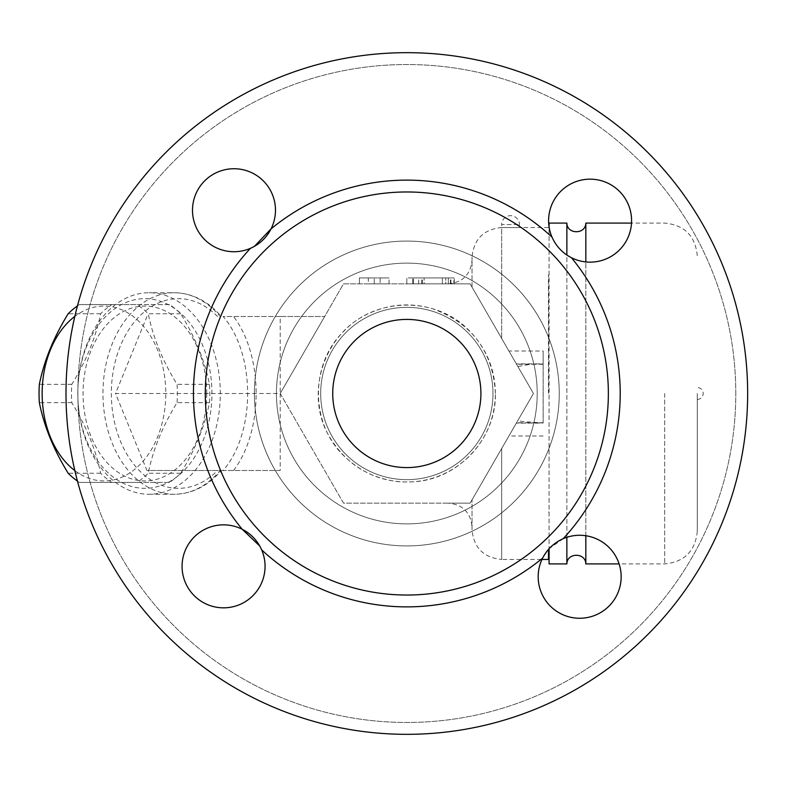 <?xml version="1.0" encoding="UTF-8"?>
<svg xmlns="http://www.w3.org/2000/svg" width="787" height="787" viewBox="0 0 787 787"><rect width="100%" height="100%" fill="white"/><g stroke="black" fill="none" stroke-linecap="round" stroke-linejoin="round"><path stroke-width="0.59" stroke-dasharray="3.94 2.95" d="M480.916 393.5A74.096 74.096 0 0 1 369.782 457.67A74.096 74.096 0 0 1 369.782 329.33A74.096 74.096 0 0 1 480.916 393.5A74.096 74.096 0 0 0 369.782 329.33A74.096 74.096 0 0 0 369.782 457.67A74.096 74.096 0 0 0 480.916 393.5A74.096 74.096 0 0 1 369.782 457.67A74.096 74.096 0 0 1 369.782 329.33A74.096 74.096 0 0 1 480.916 393.5M747.65 393.5A340.82 340.82 0 0 1 236.415 688.664A340.82 340.82 0 0 1 236.415 98.336A340.82 340.82 0 0 1 747.65 393.5A340.82 340.82 0 0 0 236.415 98.336A340.82 340.82 0 0 0 236.415 688.664A340.82 340.82 0 0 0 747.65 393.5A340.82 340.82 0 0 0 236.415 98.336A340.82 340.82 0 0 0 236.415 688.664A340.82 340.82 0 0 0 747.65 393.5M735.796 393.5A328.966 328.966 0 0 0 242.347 108.606A328.966 328.966 0 0 0 242.347 678.394A328.966 328.966 0 0 0 735.796 393.5A328.966 328.966 0 0 1 242.347 678.394A328.966 328.966 0 0 1 242.347 108.606A328.966 328.966 0 0 1 735.796 393.5M223.567 524.85A41.495 41.495 0 0 0 182.456 571.962A41.495 41.495 0 0 0 234.703 606.305A41.495 41.495 0 0 0 223.567 524.85A41.495 41.495 0 0 0 182.456 571.962A41.495 41.495 0 0 0 234.703 606.305A41.495 41.495 0 0 0 261.658 549.887A41.495 41.495 0 0 1 234.693 606.315A41.495 41.495 0 0 1 182.446 571.933A41.495 41.495 0 0 1 242.219 529.277A213.385 213.385 0 0 1 250.443 248.328A41.495 41.495 0 0 0 228.368 169.126A41.495 41.495 0 0 0 194.015 221.373A41.495 41.495 0 0 0 250.443 248.328A41.495 41.495 0 0 1 194.015 221.373A41.495 41.495 0 0 1 228.368 169.126A41.495 41.495 0 0 1 275.48 210.237M590.093 262.15A41.495 41.495 0 0 0 631.204 215.038A41.495 41.495 0 0 0 578.957 180.695A41.495 41.495 0 0 0 590.093 262.15A41.495 41.495 0 0 1 554.156 199.918A41.495 41.495 0 0 1 626.029 199.918A41.495 41.495 0 0 1 590.093 262.15M538.18 576.763A41.495 41.495 0 0 0 585.292 617.874A41.495 41.495 0 0 0 619.635 565.627A41.495 41.495 0 0 0 538.18 576.763A41.495 41.495 0 0 0 590.988 616.683A41.495 41.495 0 0 0 614.981 554.992A41.495 41.495 0 0 0 549.08 548.726L549.08 226.971M492.987 393.5A86.157 86.157 0 0 1 363.751 468.108A86.157 86.157 0 0 1 363.751 318.892A86.157 86.157 0 0 1 492.987 393.5A86.157 86.157 0 0 1 363.751 468.108A86.157 86.157 0 0 1 363.751 318.892A86.157 86.157 0 0 1 492.987 393.5A86.157 86.157 0 0 0 363.751 318.892A86.157 86.157 0 0 0 363.751 468.108A86.157 86.157 0 0 0 492.987 393.5A86.157 86.157 0 0 1 363.751 468.108A86.157 86.157 0 0 1 363.751 318.892A86.157 86.157 0 0 1 492.987 393.5M280.211 393.5L343.516 503.159L470.134 503.159L517.866 420.484L522.243 421.517L543.158 423.042L543.158 363.958L530.113 364.302L517.866 366.516L470.134 283.841L424.144 283.841L470.134 283.841L533.448 393.5L470.134 503.159L343.516 503.159L280.211 393.5L343.516 283.841L470.134 283.841L343.516 283.841L280.211 393.5L324.667 316.502L280.211 393.5L280.211 316.502L324.667 316.502L223.105 316.502C255.805 354.091 255.805 432.909 223.105 470.498L280.211 470.498L280.211 393.5L115.532 393.5L146.972 316.502M445.717 283.841L406.83 283.841L445.717 283.841L445.717 277.919L406.83 277.919L453.883 277.919L453.883 283.841L450.39 283.841L450.39 277.919L422.481 277.919L454.247 277.919L442.392 277.919L454.247 277.919L445.717 277.919L445.717 283.841M424.144 283.841L422.481 283.841L424.144 283.841L424.144 277.919L424.144 283.841M368.296 283.841L389.044 283.841L359.413 283.841L368.296 283.841L368.296 277.919L359.413 277.919L368.296 277.919L368.296 283.841M442.392 283.841L406.83 283.841L442.392 283.841L442.392 277.919L412.752 277.919L442.392 277.919L442.392 283.841M406.83 283.841L454.247 283.841L406.83 283.841L406.83 277.919L406.83 283.841M359.413 283.841L359.413 277.919L374.228 277.919L359.413 277.919L359.413 283.841L359.413 277.919M380.151 277.919L389.044 277.919L374.228 277.919L389.044 277.919L380.151 277.919L380.151 283.841L380.151 277.919M374.228 283.841L374.228 277.919L374.228 283.841M389.044 283.841L389.044 277.919M448.315 277.919L418.684 277.919L448.315 277.919L448.315 283.841L448.315 277.919M418.684 283.841L418.684 277.919M454.247 283.841L454.247 277.919L454.247 283.841M453.883 277.919L450.39 277.919M280.211 316.502L223.105 316.502M78.818 410.371A100.766 71.253 -90 0 0 149.068 494.266A100.766 71.253 -90 0 0 195.028 470.498A100.766 71.253 -90 0 0 215.982 358.892A100.766 71.253 -90 0 0 149.068 292.734A100.766 71.253 -90 0 0 103.107 316.502A100.766 71.253 -90 0 0 78.818 410.371M223.105 470.498L221.403 470.498C207.925 486.002 192.195 493.921 174.212 494.266A100.766 71.253 90 0 1 102.959 393.5A100.766 71.253 90 0 1 174.212 292.734A100.766 71.253 90 0 1 220.173 316.502L221.403 316.502C207.925 300.998 192.195 293.079 174.212 292.734L149.068 292.734M78.759 409.378A94.834 67.062 90 0 1 168.211 304.589A94.834 67.062 90 0 1 187.65 466.534A94.834 67.062 90 0 1 78.759 409.378M206.696 393.5A87.426 61.819 -90 0 0 113.967 317.781A87.426 61.819 -90 0 0 113.967 469.219A87.426 61.819 -90 0 0 206.696 393.5M209.49 402.669A97.804 69.158 -90 0 0 209.795 393.5A97.804 69.158 -90 0 0 209.49 384.331C204.758 360.81 195.156 337.279 180.676 313.757A97.804 69.158 -90 0 0 169.451 304.589L111.833 304.589A97.804 69.158 -90 0 0 100.598 313.757C95.866 337.279 86.265 360.81 71.784 384.331A97.804 69.158 -90 0 0 71.784 402.669C86.265 426.19 95.866 449.721 100.598 473.243A97.804 69.158 -90 0 0 111.833 482.411L169.451 482.411A97.804 69.158 -90 0 0 180.676 473.243C195.156 449.721 204.758 426.19 209.49 402.669L177.055 402.669C162.575 426.19 152.973 449.721 148.241 473.243A97.804 69.158 90 0 1 137.007 482.411L79.389 482.411A97.804 69.158 90 0 1 77.46 481.103M71.784 384.331L39.35 384.331M71.784 402.669L39.35 402.669M77.46 305.897A97.804 69.158 90 0 1 79.389 304.589L137.007 304.589A97.804 69.158 90 0 1 148.241 313.757C152.973 337.279 162.575 360.81 177.055 384.331A97.804 69.158 90 0 1 177.36 393.5A97.804 69.158 90 0 1 177.055 402.669M74.844 470.616A87.426 61.819 -90 0 0 165.791 393.5A87.426 61.819 -90 0 0 74.844 316.384M100.598 313.757L68.164 313.757M111.833 304.589L79.389 304.589M169.451 304.589L137.007 304.589M180.676 313.757L148.241 313.757M209.49 384.331L177.055 384.331M180.676 473.243L148.241 473.243M169.451 482.411L137.007 482.411M111.833 482.411L79.389 482.411M100.598 473.243L68.164 473.243M149.068 494.266L174.212 494.266A100.766 71.253 90 0 0 220.173 470.498L146.972 470.498L115.532 393.5M280.211 470.498L146.972 470.498M517.866 420.484L501.663 448.551L501.663 559.468L541.958 559.468A41.495 41.495 0 0 1 548.49 549.385L542.607 558.111A213.385 213.385 0 0 1 261.658 549.887L259.71 545.981M254.349 246.39L250.443 248.328A41.495 41.495 0 0 1 194.015 221.363A41.495 41.495 0 0 1 228.397 169.126A41.495 41.495 0 0 1 271.053 228.889A213.385 213.385 0 0 1 552.002 237.113A41.495 41.495 0 0 1 578.966 180.685A41.495 41.495 0 0 1 631.204 215.067A41.495 41.495 0 0 1 571.441 257.723A213.385 213.385 0 0 1 563.217 538.672A41.495 41.495 0 0 1 619.644 565.637A41.495 41.495 0 0 1 585.262 617.874A41.495 41.495 0 0 1 542.607 558.111M552.002 237.113C556.055 246.223 562.538 253.099 571.441 257.723M563.217 538.672L549.08 548.726M608.361 393.5A201.531 201.531 0 0 1 251.378 521.761A201.531 201.531 0 0 1 338.685 203.843A201.531 201.531 0 0 1 608.361 393.5M472.033 529.828L472.033 499.883L472.033 526.867L472.033 499.883L470.134 503.159L472.033 499.883L472.033 529.828C473.784 547.831 483.661 557.708 501.663 559.468L501.663 448.551L472.033 499.883L533.448 393.5L470.134 283.841L517.866 366.516M543.158 423.042L543.158 351.032L508.923 351.032M548.49 549.385L548.49 559.468M543.158 363.958L543.158 351.032M472.033 287.117L472.033 257.172L472.033 287.117M448.315 503.159L470.134 503.159L448.315 503.159C462.717 504.565 470.616 512.475 472.033 526.867M548.49 393.5L548.49 274.948L548.49 393.5M549.08 223.085L549.08 563.915M566.866 223.085L566.866 563.915M566.866 537.295L566.866 255.037M585.833 223.085L585.833 563.915M585.833 535.731L585.833 261.933M697.272 393.5L697.272 531.314L697.272 393.5M519.45 227.532L501.663 227.532L519.45 227.532L501.663 227.532L501.663 224.57L519.45 224.57L501.663 224.57A8.893 8.893 0 0 1 510.556 215.677A8.893 8.893 0 0 1 519.45 224.57L519.45 227.532M559.252 393.5A152.422 152.422 0 0 1 330.619 525.5A152.422 152.422 0 0 1 330.619 261.5A152.422 152.422 0 0 1 559.252 393.5A152.422 152.422 0 0 0 330.619 261.5A152.422 152.422 0 0 0 330.619 525.5A152.422 152.422 0 0 0 559.252 393.5M537.216 393.5A130.386 130.386 0 0 0 341.637 280.585A130.386 130.386 0 0 0 341.637 506.415A130.386 130.386 0 0 0 537.216 393.5A130.386 130.386 0 0 1 341.637 506.415A130.386 130.386 0 0 1 341.637 280.585A130.386 130.386 0 0 1 537.216 393.5M421.645 283.841L421.645 277.919M412.752 283.841L412.752 277.919L412.752 283.841M413.49 283.841L413.49 277.919L413.49 283.841M450.912 283.841L450.912 277.919M233.562 470.498C263.655 430.843 263.655 356.157 233.562 316.502M217.556 316.502A94.834 67.062 -90 0 0 128.497 330.156A94.834 67.062 -90 0 0 128.497 456.844A94.834 67.062 -90 0 0 217.556 470.498M543.158 435.968L508.923 435.968M548.49 227.532L501.663 227.532L501.663 338.449L501.663 227.532C483.661 229.292 473.784 239.169 472.033 257.172M543.158 364.115L516.479 364.115M543.158 422.885L516.479 422.885M664.671 393.5L664.671 563.915L664.671 393.5M495.407 393.5C495.053 369.192 486.405 348.316 469.465 330.865C436.834 296.522 376.806 296.532 344.194 330.865C309.852 363.496 309.862 423.524 344.194 456.135C364.627 475.692 388.916 484.143 417.051 481.487C460.493 477.384 496.351 437.11 495.407 393.5C495.053 417.808 486.405 438.684 469.465 456.135C449.033 475.692 424.744 484.143 396.599 481.487C367.49 477.394 345.306 462.786 330.038 437.661C304.008 396.028 322.483 333.167 370.313 312.793C390.686 303.861 411.532 302.542 432.85 308.829C472.21 323.388 493.065 351.612 495.407 393.5M422.481 283.841L422.481 277.919M539.036 363.86L516.341 363.86M539.036 423.14L516.341 423.14M543.158 422.737L516.567 422.737M543.158 364.263L516.567 364.263M448.315 283.841C462.717 282.435 470.616 274.525 472.033 260.133M548.49 512.052L549.08 512.052M548.49 274.948L549.08 274.948M697.272 255.686C695.334 235.884 684.464 225.023 664.671 223.085L631.508 223.085M697.272 531.314C695.334 551.116 684.464 561.977 664.671 563.915L619.123 563.915M697.272 399.432A5.932 5.932 0 0 0 703.194 393.5A5.932 5.932 0 0 0 697.272 387.568"/><path stroke-width="1.18" d="M480.916 393.5A74.096 74.096 0 0 1 369.782 457.67A74.096 74.096 0 0 1 369.782 329.33A74.096 74.096 0 0 1 480.916 393.5M608.361 393.5A201.531 201.531 0 0 0 338.685 203.843A201.531 201.531 0 0 0 251.378 521.761A201.531 201.531 0 0 0 608.361 393.5M275.48 210.237A41.495 41.495 0 0 1 250.443 248.328C259.621 244.206 266.488 237.723 271.053 228.889A41.495 41.495 0 0 0 241.206 169.372A41.495 41.495 0 0 0 192.776 215.058A41.495 41.495 0 0 0 250.443 248.328A213.385 213.385 0 0 0 242.219 529.277A41.495 41.495 0 0 0 182.702 559.124A41.495 41.495 0 0 0 228.378 607.554A41.495 41.495 0 0 0 261.658 549.887C257.536 540.708 251.053 533.842 242.219 529.277L259.71 545.981M552.002 237.113C556.124 246.292 562.597 253.158 571.441 257.723A41.495 41.495 0 0 0 630.948 227.876A41.495 41.495 0 0 0 585.272 179.446A41.495 41.495 0 0 0 552.002 237.113A213.385 213.385 0 0 0 271.053 228.889L254.349 246.39M563.217 538.672C554.038 542.794 547.162 549.277 542.607 558.111A41.495 41.495 0 0 0 572.444 617.628A41.495 41.495 0 0 0 620.874 571.942A41.495 41.495 0 0 0 563.217 538.672A213.385 213.385 0 0 0 571.441 257.723M747.65 393.5A340.82 340.82 0 0 1 236.415 688.664A340.82 340.82 0 0 1 236.415 98.336A340.82 340.82 0 0 1 747.65 393.5M77.46 481.103A97.804 69.158 90 0 1 68.164 473.243C53.683 449.721 44.082 426.19 39.35 402.669A97.804 69.158 90 0 1 39.35 384.331C44.082 360.81 53.683 337.279 68.164 313.757A97.804 69.158 90 0 1 77.46 305.897M74.844 316.384A87.426 61.819 -90 0 0 42.144 393.5A87.426 61.819 -90 0 0 74.844 470.616M223.567 524.85A41.495 41.495 0 0 1 261.658 549.887A213.385 213.385 0 0 0 542.607 558.111M538.18 576.763A41.495 41.495 0 0 1 541.958 559.468L548.49 559.468L548.49 549.385A41.495 41.495 0 0 1 549.08 548.726L548.49 549.385M566.866 537.295L566.866 563.915L549.08 563.915L549.08 548.726M549.08 226.971L549.08 223.085L566.866 223.085C567.014 234.556 585.656 234.634 585.833 223.085L585.833 261.933M566.866 255.037L566.866 223.085M566.866 563.915C567.014 552.444 585.656 552.366 585.833 563.915L585.833 535.731M631.508 223.085L585.833 223.085M619.123 563.915L585.833 563.915"/></g></svg>
